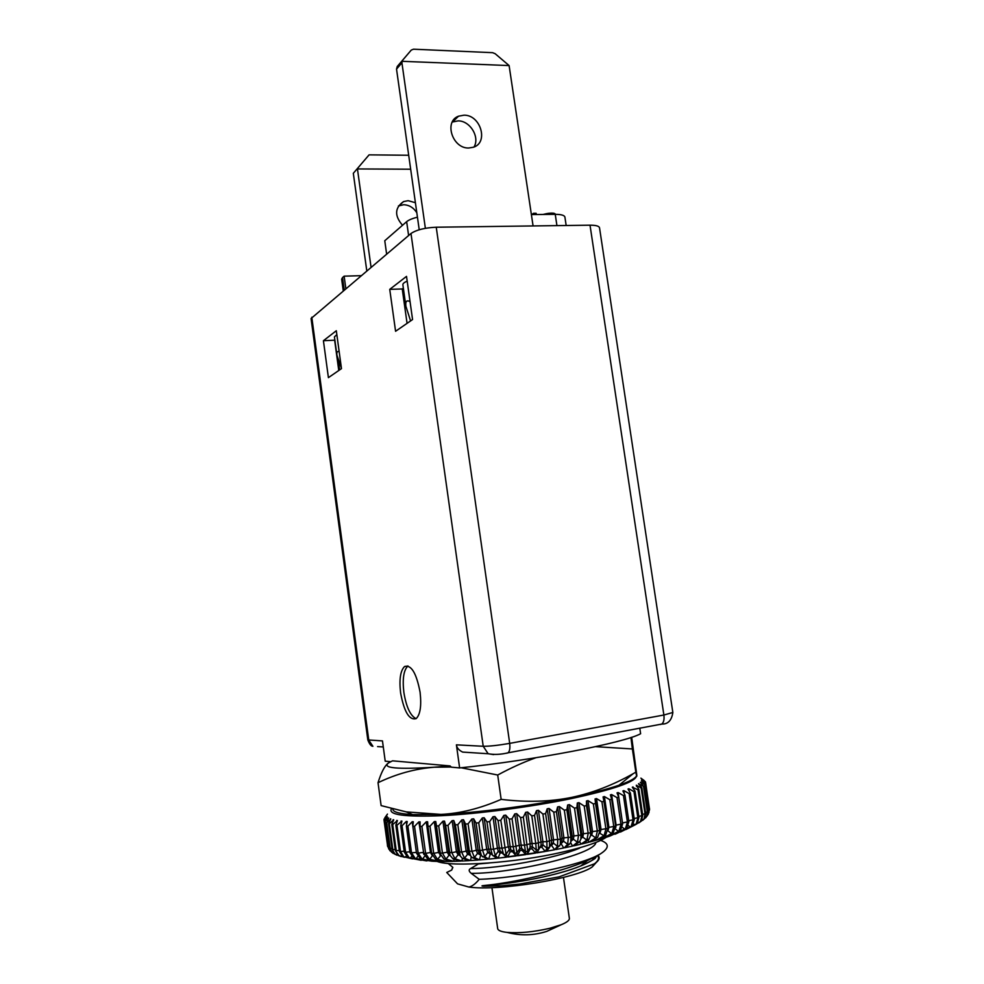 <?xml version="1.0" encoding="UTF-8"?>
<svg xmlns="http://www.w3.org/2000/svg" width="984" height="984" viewBox="0 0 984 984"><rect width="100%" height="100%" fill="white"/><g stroke="black" fill="none" stroke-linecap="round" stroke-linejoin="round"><path stroke-width="1.48" d="M311.793 317.217L368.779 740.165L372.911 746.303C371.152 746.29 369.455 744.162 367.819 739.919L311.067 318.521L410.992 233.503C416.416 229.85 424.83 227.747 436.244 227.218L590.019 225.188C595.849 225.188 599.022 226.049 599.514 227.759L672.847 712.477L663.88 715.024C664.421 719.489 663.708 722.514 661.765 724.076L660.313 724.507M639.784 728.185L640.621 733.732C624.656 742.785 533.968 760.312 459.626 767.926L456.404 744.839C456.81 747.852 458.901 750.263 462.677 752.096L472.726 752.735M367.819 739.919L382.469 740.903L385.211 761.186L390.697 761.678M388.077 763.264C384.584 765.982 381.238 772.465 378.028 782.711C396.454 773.867 415.236 768.701 434.399 767.212C397.118 769.513 381.829 768.086 388.532 762.932L392.53 760.829L450.094 765.933L451.312 767.163L459.626 767.926M323.416 340.722L336.319 330.735L341.473 368.631L328.41 377.647L323.416 340.722L334.646 340.181L338.767 370.488M395.58 331.276L389.738 289.37L406.515 276.381L412.567 319.554L395.58 331.276M400.599 692.896C404.141 711.986 409.344 720.559 416.183 718.603C420.303 714.519 421.595 705.725 420.082 692.219C416.416 673.044 411.238 664.483 404.559 666.537C400.39 670.67 399.073 679.452 400.599 692.896M407.966 665.959L407.856 666.033C403.661 670.166 402.333 678.948 403.858 692.367C406.269 706.992 410.34 715.762 416.084 718.677M336.848 334.634L334.437 336.86L336.922 355.113L341.423 368.274M339.173 351.768C337.291 351.017 336.54 352.137 336.922 355.113M407.068 323.355L402.247 288.952L403.354 288.127M407.167 281.104C404.203 282.408 402.763 283.626 402.874 284.77L405.888 306.282L410.586 320.919M402.247 288.952L389.738 289.37M410.057 301.645C406.65 299.825 405.26 301.362 405.888 306.282M345.827 288.509L344.129 276.16L342.53 277.562L344.203 289.862M408.606 235.52L406.65 221.671L384.769 240.736L386.626 254.069M531.409 214.573L555.247 214.34C561.175 214.364 564.398 215.275 564.902 217.07L566.169 225.508M419.221 229.752L396.527 69.101L397.253 66.481L411.263 50.086L402.53 60.331L401.927 62.816L396.527 69.101M425.371 228.313L401.927 62.816M452.259 122.053L458.064 120.884C470.044 120.626 480.118 137.182 474.005 147.01M463.981 115.19C480.623 114.747 488.851 142.582 473.452 147.231L468.741 148.006C452.431 148.67 443.686 121.389 458.544 116.186L463.981 115.19M533.082 225.951L509.109 65.571L402.026 61.303M509.109 65.571L495.198 53.739L492.615 52.669L413.514 49.2L411.263 50.086M344.129 276.16L361.017 275.68M343.231 290.686L341.657 279.161L342.53 277.562M406.65 221.671C408.741 219.936 412.333 218.448 417.45 217.206M554.041 214.352L553.881 213.245L555.087 213.811M552.221 214.377L552.036 213.122L553.881 213.245M551.2 214.389L551.015 213.134L552.036 213.122M548.937 214.401L548.764 213.294L551.015 213.134M546.944 214.426L546.821 213.602L548.764 213.294M543.045 214.463L546.821 213.602M536.305 214.524L536.12 213.27L533.537 213.294L533.722 214.549M531.778 214.561L533.537 213.294M410.672 169.223L357.45 168.94L371.042 267.217M415.408 202.716L408.126 200.674L403.563 201.585C394.682 207.845 394.338 215.742 402.53 225.275M416.835 212.79C413.6 207.649 409.196 204.967 403.637 204.733L398.409 205.963M408.692 155.251L369.086 154.857L353.317 173.307L366.786 270.821M369.086 154.857L353.317 173.307M451.287 767.016L434.399 767.212L450.094 765.933M461.139 767.766L497.707 775.023C510.967 767.852 523.685 762.096 535.874 757.741M595.578 746.659L632.38 748.959L630.941 737.508M631.679 737.262L636.759 774.691C637.005 777.483 636.709 776.647 635.836 772.182L632.38 748.959M378.028 782.711L381.115 805.601L406.232 811.886L440.918 814.395C460.168 813.497 480.253 808.479 501.151 799.365L497.707 775.023M392.85 808.934C392.616 811.948 399.221 813.842 412.64 814.592L440.918 814.395C477.129 812.833 530.966 805.847 571.753 797.372C592.54 792.969 613.02 785.072 633.192 773.67L635.836 772.182M636.586 775.712C635.492 778.344 629.625 781.517 618.997 785.22C607.472 789.18 591.728 793.227 571.753 797.372C550.142 801.788 526.612 802.452 501.151 799.365M600.683 840.385C609.686 843.608 609.44 848.208 599.945 854.186C580.548 865.539 517.572 878.183 479.208 879.315L471.238 873.349C468.728 871.234 468.507 869.647 470.573 868.577L478.888 863.669M448.101 863.448L452.738 867.248L451.668 870.077L452.849 867.482M596.968 855.932C594.865 859.02 589.502 862.341 580.867 865.895L580.818 865.908C558.395 875.28 513.66 883.952 484.423 885.489C511.951 882.894 560.327 872.574 587.374 860.606L599.945 854.186M579.601 848.146L579.588 848.159C554.398 858.761 498.482 868.528 470.573 868.577M489.183 863.005L479.159 863.903M595.873 842.452C595.172 854.432 510.868 873.767 471.238 873.349M597.94 855.379C600.338 857.716 599.219 860.508 594.57 863.768L559.195 876.83L519.749 884.026L501.926 885.784L483.833 886.215C481.114 886.03 481.311 885.784 484.423 885.489M597.559 855.6C599.588 858.023 598.395 860.877 593.992 864.161M451.668 870.077L446.736 872.476L457.572 883.866L468.925 887.039C472.246 886.289 475.678 883.718 479.208 879.315M591.47 858.109L593.942 859.155M596.218 862.538L592.257 866.892C577.141 878.404 498.162 891.406 468.925 887.039M636.562 775.761C635.849 781.763 614.004 789.389 571.003 798.664C530.671 806.991 478.544 813.842 441.865 815.674C404.375 817.15 387.598 814.789 391.534 808.59M644.163 780.533L640.879 778.135L645.319 781.702L641.617 779.525L645.652 783.338L641.384 780.853L645 784.789L640.338 782.292L643.511 786.351L638.481 783.842L641.826 787.594L641.187 788.024L636.328 785.195L638.862 789.34L638.001 789.783L632.318 787.225L635.049 791.185L633.991 791.653L628.813 788.725L628.001 789.045L630.4 793.104L629.133 793.584L623.844 790.607L622.897 790.939L624.938 795.084L623.475 795.589L618.1 792.538L617.029 792.883L618.69 797.126L617.029 797.643L611.605 794.531L610.4 794.875L611.667 799.217L609.834 799.721L604.397 796.548L603.069 796.905L603.942 801.32L601.937 801.837L596.513 798.577L595.074 798.934L595.529 803.436L593.364 803.953L588.014 800.619L586.476 800.976L586.501 805.552L584.201 806.068L578.949 802.649L577.313 802.993L576.932 807.643L574.496 808.147L569.379 804.641L567.67 804.986L566.858 809.684L564.324 810.189L559.379 806.597L557.596 806.929L556.39 811.677L553.758 812.157L549.035 808.479L547.19 808.811L545.591 813.608L542.897 814.063L538.408 810.299L536.526 810.607L534.533 815.441L531.791 815.871L527.596 812.021L525.69 812.317L523.328 817.163L520.573 817.581L516.674 813.645L514.767 813.916L512.061 818.786L509.294 819.155L505.727 815.146L503.833 815.392L500.819 820.262L498.064 820.607L494.866 816.511L492.984 816.745L489.675 821.603L486.969 821.911L484.153 817.741L482.308 817.95L478.741 822.796L476.096 823.067L473.685 818.823L471.889 818.995L468.101 823.829L465.543 824.051L463.526 819.746L461.803 819.893L457.831 824.69L455.371 824.875L453.784 820.508L452.123 820.631L448.003 825.367L445.666 825.514L444.497 821.099L442.935 821.185L438.704 825.884L436.502 825.982L435.752 821.529L434.288 821.579L429.983 826.216L427.942 826.277L427.609 821.775L426.257 821.8L421.915 826.375L420.033 826.375L420.106 821.861L418.877 821.849L414.535 826.351L412.825 826.314L413.305 821.775L412.198 821.738L407.893 826.154L406.38 826.08L407.241 821.517L406.257 821.456L402.026 825.785L400.697 825.674L401.939 821.099L396.958 825.256L395.839 825.096L397.425 820.533L392.714 824.567L391.792 824.383L393.711 819.82L389.307 823.731L388.594 823.51L390.808 818.959L386.737 822.759L388.729 817.975L385.002 821.652L387.462 816.855L384.018 820.102L387.462 814.076L384.793 817.839M574.496 808.147L578.481 835.551L577.497 842.242L572.528 846.105L564.902 847.728L569.822 843.878L570.782 841.972L570.843 837.163L572.184 836.203L571.852 839.377M569.379 804.641L573.906 835.846L573.401 839.204L571.175 841.037M384.031 819.082L384.141 819.906M384.018 820.102L387.684 846.572M384.104 820.422L388.003 845.797M384.707 821.357L388.151 846.892L390.045 850.865M385.002 821.652L388.459 847.236L389.566 847.163M386.232 822.501L389.701 848.22L390.956 851.431L393.219 853.46M386.737 822.759L390.217 848.528L391.964 848.393M388.594 823.51L392.099 849.413L394.117 853.546L396.724 855.158M389.307 823.731L392.813 849.684L395.199 849.475M391.792 824.383L395.322 850.471L398.016 855.219L400.513 856.387M392.714 824.567L396.244 850.705L399.27 850.397M395.839 825.096L399.393 851.369L402.604 856.535L412.517 858.872M396.958 825.256L400.525 851.566L404.166 851.148M400.697 825.674L404.289 852.119L407.88 857.556L421.189 860.299L403.748 856.793L400.525 851.566L399.393 851.369M402.026 825.785L405.617 852.267L409.861 851.726M406.38 826.08L409.996 852.685L413.833 858.319L426.269 860.84L409.159 857.74L405.617 852.267L404.289 852.119M407.893 826.154L411.521 852.808L416.392 852.415M412.825 826.314L416.478 853.091L420.451 858.847L432.013 861.209L415.236 858.454L411.521 852.808L409.996 852.685M414.535 826.351L418.188 853.153L423.058 852.415L423.981 854.592M420.033 826.375L423.71 853.3L427.708 859.167L438.397 861.431L432.812 861.246L421.988 858.934L418.188 853.153L416.478 853.091M421.915 826.375L425.605 853.325L430.463 852.525L432.148 855.367M427.942 826.277L431.656 853.337L435.58 859.278L445.358 861.48L439.27 861.443L429.368 859.204L425.605 853.325L423.71 853.3M429.983 826.216L433.71 853.312L438.532 852.451L440.844 855.576M436.502 825.982L440.401 854.014L444.042 859.18L452.886 861.369L446.318 861.48L437.363 859.278L433.71 853.312L431.656 853.337M438.704 825.884L442.456 853.103L447.216 852.193L448.975 855.219L450.155 855.576M445.666 825.514L450.082 855.391L453.034 858.897L460.918 861.074L453.907 861.332L445.924 859.143L442.456 853.103L440.254 853.165L440.008 852.415L440.229 853.399M448.003 825.367L451.791 852.697L456.441 851.75L458.064 854.801L459.885 855.44M455.371 824.875L460.241 855.982L462.431 858.392L469.393 860.631L461.988 861.025L455.014 858.811L451.791 852.697L448.79 852.132L449.528 854.272M457.831 824.69L461.644 852.107L466.145 851.111L467.597 854.186L470.106 855.231M465.543 824.051L469.368 851.541L470.746 856.055L472.283 857.691L478.249 860.004L470.524 860.557L464.534 858.269L461.644 852.107L458.101 851.652L459.134 854.284M468.101 823.829L471.939 851.332L476.256 850.299L477.523 853.399L480.733 855.034L479.429 859.918L487.424 859.216L481.52 855.748L479.958 850.619L486.711 849.315L487.781 852.439L490.303 854.137M476.096 823.067L479.958 850.619L478.064 850.151L479.282 853.214M478.741 822.796L482.603 850.373L484.731 856.609L482.529 856.83M486.969 821.911L490.844 849.524L492.467 855.133L496.858 858.282L488.642 859.106L484.743 856.621L487.781 852.439L489.761 852.341M489.675 821.603L493.562 849.229L497.412 848.159L498.285 851.308L500.093 853.091L498.101 858.146L506.477 857.187L503.501 854.223L501.963 848.257L508.273 846.843L510.032 851.898L507.732 857.027L516.194 855.945L514.534 853.079L513.217 846.818L519.232 845.379L520.056 850.557L517.461 855.773L525.936 854.579L524.509 845.244L530.179 843.768L530.068 849.081L527.203 854.383L535.64 853.079L536.305 850.004L535.751 843.522L541.028 842.033L541.102 845.293L536.895 852.87L545.234 851.467L547.018 848.196L546.858 841.677L551.704 840.176L551.434 843.669M498.064 820.607L501.963 848.257L499.294 847.937L500.167 851.099L503.956 854.788M500.819 820.262L506.047 854.272L508.949 850.016L510.856 849.782L516.194 855.945M509.294 819.155L513.217 846.818L510.179 846.597L510.831 849.733L514.583 853.177L516.908 852.882L512.061 818.786M520.573 817.581L524.509 845.244L521.139 845.096L521.951 850.287L525.936 854.579M523.328 817.163L527.793 851.308L530.45 847.003L532.344 846.707L531.95 848.786L535.64 853.079M531.791 815.871L535.751 843.522L532.073 843.472L532.344 846.707L536.305 849.991L538.605 849.635L538.494 843.079L534.533 815.441M542.897 814.063L546.858 841.677L542.91 841.714L542.971 844.985L541.852 847.175L545.234 851.467M545.591 813.608L549.552 841.209L549.589 847.089L547.006 848.22M553.758 812.157L557.731 839.721L557.497 846.301L554.619 849.758L546.464 851.246L549.269 847.814M556.39 811.677L560.363 839.229L562.122 838.233L561.803 841.554L563.574 841.209L561.064 843.657L563.746 847.962L567.03 846.142M564.324 810.189L568.309 837.679L567.682 844.309L565.283 846.621M566.858 809.684L570.843 837.163L563.906 837.888L563.574 841.209L567.682 844.309M576.932 807.643L580.904 835.022L581.839 834.112L581.556 837.015M584.201 806.068L588.186 833.374L586.858 840.127L580.917 844.186L573.647 845.859L579.539 841.8L580.917 839.008L580.904 835.022L572.184 836.203L567.67 804.986M586.501 805.552L590.843 834.383M593.364 803.953L597.349 831.16L595.738 837.913L588.85 842.218L581.974 843.928L588.789 839.659L590.584 835.65L590.486 832.833L583.475 833.743L582.786 837.126L581.126 838.343M595.529 803.436L599.637 831.197M601.937 801.837L605.91 828.909L604.09 835.662L596.255 840.238L589.834 841.96L597.583 837.433L599.613 831.726L599.502 830.607L592.54 831.603L591.716 834.986L590.572 835.748M603.942 801.32L607.903 828.356L605.591 835.305L603.918 835.773L599.6 833.128M609.834 799.721L613.807 826.658L611.851 833.362L603.106 838.233L597.19 839.967L605.591 835.305M611.667 799.217L615.64 826.105L613.106 833.079L611.531 833.571L607.977 830.853M617.029 797.643L620.99 824.42L618.961 831.037L609.354 836.24L603.955 837.974L613.069 833.104M618.69 797.126L622.638 823.879L620.437 830.521L618.456 831.382M623.475 795.589L627.423 822.206L625.418 828.688L610.129 835.982L619.846 830.914M624.938 795.084L628.874 821.677L626.746 828.171L624.668 829.204M629.133 793.584L633.056 820.041L631.174 826.314L615.64 834.001L625.898 828.749M630.4 793.104L634.323 819.512L632.368 825.773L630.117 827.077M633.991 791.653L637.89 817.938L636.217 823.891L620.486 832.058L631.187 826.621M635.049 791.185L638.948 817.421L637.263 823.325L634.791 824.986M638.001 789.783L641.888 815.896L640.547 821.394L635.885 824.444M638.862 789.34L642.736 815.404L641.433 820.791L639.428 822.538M641.187 788.024L645.049 813.94L644.114 818.762L640.756 821.554M641.826 787.594L645.689 813.473L644.84 818.122L642.724 820.361M643.511 786.351L647.349 812.083L646.894 815.933L644.176 819.082M643.954 785.958L647.792 811.64L647.423 815.219L645.701 817.827M645 784.789L648.813 810.336L648.751 812.87L646.906 816.314M645.233 784.42L649.046 809.918L648.136 814.617M645.652 783.338L649.44 808.7L648.702 813.079M645.689 782.993L649.514 810.078M645.492 782.009L645.627 782.944M389.012 849.303L387.438 845.453M391.657 852.267L388.151 846.892M395.002 854.296L391.644 851.984L389.701 848.22M398.827 855.76L394.965 853.977L392.099 849.413M403.883 857.125L399.012 855.551L395.322 850.471M479.429 859.918L474.436 857.519L471.939 851.332L467.88 850.988L469.061 853.891M498.101 858.146L495.296 855.526L493.562 849.229L488.556 849.13L489.626 852.255M507.732 857.027L506.047 854.272M527.203 854.383L527.793 851.308M556.169 848.983L560.302 844.653L560.363 839.229L553.549 839.844L553.414 843.14L551.581 845.465L554.619 849.758M625.91 829.549L635.689 824.555M606.267 837.261C599.133 842.107 584.385 847.101 561.987 852.218C515.493 862.906 451.508 867.347 437.081 861.406M555.825 849.536L563.746 847.962M536.895 852.87L541.102 845.293L542.971 844.985L547.018 848.196M517.461 855.773L516.908 852.882L519.7 848.577L521.618 848.306L525.468 851.652L527.793 851.32M570.622 842.538L572.528 846.105M565.689 846.511L564.902 847.728M440.869 855.625L440.032 855.268M513.796 850.311L511.803 850.631M502.701 852.021L501.323 852.218M390.39 818.799L390.5 819.598M393.145 819.672L393.293 820.791M396.712 820.422L396.921 821.96M401.091 821.013L401.374 823.141M406.257 821.456L406.675 824.494M426.785 860.25L426.982 860.889M412.198 821.738L416.355 852.132M432.616 860.299L432.812 861.246M418.877 821.849L423.6 852.427M439.11 860.139L439.27 861.443M426.257 821.8L430.463 852.525L431.546 852.525M446.256 859.782L446.318 861.48M434.288 821.579L438.532 852.451L440.008 852.415L435.752 821.529M454.054 858.171L454.018 858.86M454.005 859.192L453.907 861.332M442.935 821.185L447.216 852.193L448.79 852.132L444.497 821.099M462.332 858.343L461.988 861.025M452.123 820.631L456.441 851.75L458.101 851.652L453.784 820.508M471.262 856.843L470.524 860.557M477.068 858.983L478.249 860.004M461.803 819.893L466.145 851.111L467.88 850.988L463.526 819.746M471.889 818.995L476.256 850.299L478.064 850.151L473.685 818.823M491.397 854.038L490.303 854.149L488.642 859.106M482.308 817.95L486.711 849.315L488.556 849.13L484.153 817.741M500.093 853.091L501.963 852.882M492.984 816.745L497.412 848.159L499.294 847.937L494.866 816.511M510.032 851.898L511.926 851.652M503.833 815.392L508.273 846.843L510.179 846.597L505.727 815.146M520.056 850.557L521.951 850.287M514.767 813.916L519.232 845.379L521.139 845.096L516.674 813.645M530.056 849.081L531.95 848.786M525.69 812.317L530.179 843.768L532.073 843.472L527.596 812.021M539.995 847.495L541.852 847.175M536.526 810.607L541.028 842.033L542.91 841.714L538.408 810.299M546.489 851.197L499.503 857.999M550.339 845.686L551.581 845.465M547.19 808.811L551.704 840.176L553.549 839.844L549.035 808.479M557.596 806.929L562.122 838.233L563.906 837.888L559.379 806.597M579.76 841.603L580.917 844.186M577.313 802.993L581.839 834.112L583.475 833.743L578.949 802.649M587.706 839.008L588.001 839.856M588.1 840.127L588.85 842.218M590.671 835.268L591.692 835.01L595.689 837.95M586.476 800.976L590.99 831.972L592.54 831.603L588.014 800.619M595.8 838.528L596.255 840.238M596.513 798.577L601.039 829.426L600.105 832.808M595.074 798.934L599.6 829.807L607.903 828.356M602.872 836.892L603.106 838.233M604.397 796.548L608.912 827.236L608.001 830.533M609.268 835.219L609.354 836.24M611.605 794.531L616.107 825.059L615.738 827.593M614.951 833.534L614.963 834.26M618.1 792.538L622.626 823.842L615.504 825.256M623.844 790.607L624.323 793.83M628.813 788.725L629.145 790.976M632.983 786.917L633.216 788.528M636.328 785.195L636.513 786.364M638.862 783.559L638.997 784.408M491.938 887.642L497.683 928.576C498.015 930.47 501.163 931.75 507.117 932.401C519.601 933.361 533.845 931.983 549.835 928.281L561.286 924.702C566.846 922.402 569.539 920.298 569.367 918.38L563.463 877.433M339.591 369.923L338.299 360.464M377.573 746.598L383.293 746.967M456.404 744.839L483.218 746.278L410.992 233.503M555.247 214.34L556.932 225.631M402.53 60.331L397.253 66.481M607.792 827.569L615.64 826.105M622.503 822.931L628.874 821.677M628.739 820.717L634.323 819.512M634.176 818.553L638.948 817.421M638.801 816.449L642.736 815.404M642.601 814.42L645.689 813.473M645.541 812.464L647.792 811.64M647.632 810.595L649.046 809.918M406.207 856.277L404.547 857.31M410.439 858.196L409.319 858.06M416.146 858.749L414.867 858.651M422.591 859.13L421.152 859.069M429.762 859.327L428.175 859.303M440.807 855.465L437.548 859.327L435.863 859.352M449.983 855.194L449.012 855.231L445.998 859.155L444.116 859.18M453.034 858.897L455.014 858.811L453.071 858.909M464.534 858.269L462.468 858.405M474.46 857.531L472.308 857.704M506.059 854.284L503.747 854.567L500.167 851.099L498.285 851.308L495.296 855.526L493.033 855.785M559.687 845.908L557.485 846.326L553.414 843.14L551.581 843.472L549.478 847.433M569.798 843.891L567.67 844.334M579.514 841.812L577.473 842.267L573.401 839.204L571.778 839.549M588.764 839.684L586.833 840.139L588.776 839.659M597.472 837.507L595.664 837.974M401.3 856.597L401.718 855.871M410.389 858.183L411.533 856.486M416.097 858.737L417.683 856.486M422.554 859.118L424.633 856.264M429.713 859.315L432.32 855.834M455.002 858.798L458.064 854.801L459.417 854.727M464.509 858.257L467.597 854.186L469.208 854.075M474.436 857.519L477.523 853.399L479.306 853.251M581.409 837.446L582.786 837.126L586.858 840.127M615.603 829.131L618.505 831.357M622.454 827.384L624.717 829.18M628.493 825.662L630.166 827.052M633.696 823.977L634.84 824.961M638.026 822.329L638.702 822.956M590.019 225.188L663.88 715.024L509.687 743.375L436.244 227.218M462.677 752.096L488.15 753.732L483.218 746.278C489.331 746.339 498.15 745.368 509.687 743.375C510.241 748.086 509.7 751.235 508.076 752.809L506.834 753.215M672.847 712.477C671.678 720.411 667.988 724.273 661.765 724.076L508.076 752.809C500.819 754.556 494.177 754.863 488.15 753.732L493.648 754.617M407.856 666.033L404.559 666.537M458.544 116.186L452.665 121.881M399.098 205.644L403.563 201.585M618.997 785.22L633.192 773.67M412.64 814.592L406.232 811.886M580.867 865.895L587.374 860.606M592.257 866.892L594.57 863.768M580.818 865.908C599.65 857.187 594.299 858.331 596.771 856.043M387.475 845.699L387.659 846.486M388.68 848.786L389.147 849.475M390.956 851.431L391.644 851.984M394.117 853.546L394.965 853.977M398.016 855.219L399.012 855.551M402.604 856.535L403.748 856.793M407.88 857.556L409.159 857.74M413.833 858.319L415.236 858.454M420.451 858.847L421.988 858.934M427.708 859.167L429.368 859.204M435.58 859.278L437.363 859.278M444.042 859.18L445.924 859.143M595.738 837.913L597.583 837.433M604.09 835.662L605.812 835.17M611.851 833.362L613.45 832.858M618.961 831.037L620.437 830.521M625.418 828.688L626.746 828.171M631.174 826.314L632.368 825.773M636.217 823.891L637.263 823.325M640.547 821.394L641.433 820.791M644.114 818.762L644.84 818.122M646.894 815.933L647.423 815.219M648.751 812.87L649.046 812.083M649.514 809.586L649.526 808.774M575.947 843.522L578.075 842.87M463.87 858.897L466.158 858.946M475.481 858.995L477.326 858.983M486.379 858.749L487.916 858.688M496.723 858.196L498.052 858.109M555.099 849.241L556.563 848.885M572.159 838.614L570.782 841.984M440.082 852.845L440.401 854.014M449.098 853.411L450.082 855.391M448.975 855.219L449.971 855.182M459.626 855.047L458.237 854.862M458.63 853.509L460.241 855.982M468.568 853.251L470.746 856.068M478.839 852.722L481.52 855.76M489.356 851.935L492.467 855.133M500.057 850.926L503.501 854.223M510.831 849.733L514.534 853.079M530.45 846.966L527.805 851.221M541.151 845.121L538.728 849.278M551.729 843.128L549.589 847.089M562.098 840.951L560.302 844.666M582.356 837.458L581.261 837.925M581.839 836.105L580.917 839.008M590.671 835.256L591.716 834.986M591.052 833.386L590.584 835.65M599.65 830.373L599.625 831.726M507.117 932.401C520.438 935.895 533.66 935.563 546.772 931.381L561.286 924.702"/></g></svg>
